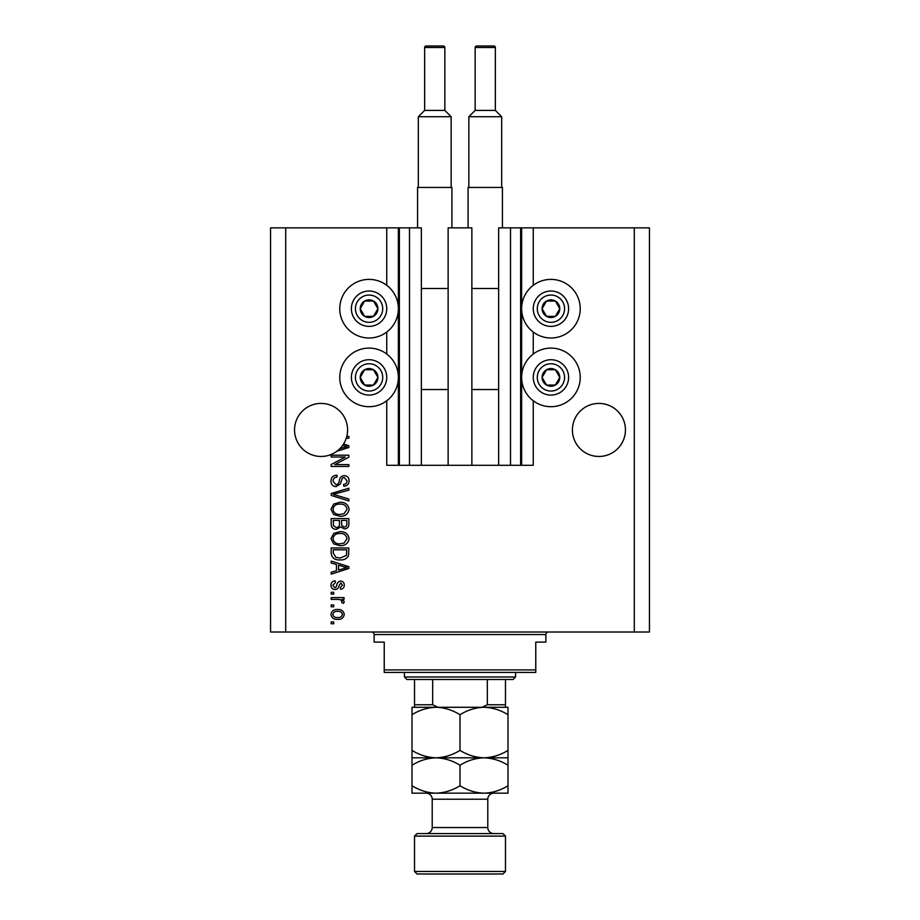 <?xml version="1.0" encoding="UTF-8"?>
<svg xmlns="http://www.w3.org/2000/svg" width="920" height="920" viewBox="0 0 920 920"><rect width="100%" height="100%" fill="white"/><g stroke="black" fill="none" stroke-linecap="round" stroke-linejoin="round"><path stroke-width="1.38" d="M448.132 465.301L471.868 465.301L471.868 227.873L448.132 227.873L448.132 465.301L421.348 465.301L421.348 227.873L386.745 227.873L386.745 285.338M386.745 332.062L386.745 354.039M386.745 400.763L386.745 465.301L399.372 465.301L399.372 227.873M409.48 227.873L409.48 465.301L399.372 465.301M421.348 465.301L409.48 465.301M510.519 227.873L510.519 465.301L520.628 465.301L520.628 227.873L498.651 227.873L498.651 465.301L471.868 465.301M510.519 465.301L498.651 465.301M520.628 227.873L521.628 227.873L521.628 465.301L520.628 465.301M533.255 400.763L533.255 465.301L521.628 465.301M634.294 227.873L634.294 632.017L649.439 632.017L649.439 227.873L533.255 227.873L533.255 285.338M533.255 332.062L533.255 354.039M533.255 227.873L521.628 227.873M625.45 429.939A26.519 26.519 0 0 0 598.931 403.42A26.519 26.519 0 0 0 572.401 429.939A26.519 26.519 0 0 0 598.931 456.458A26.519 26.519 0 0 0 625.45 429.939M347.599 429.939A26.519 26.519 0 0 0 321.068 403.42A26.519 26.519 0 0 0 309.051 453.583A26.519 26.519 0 0 0 339.859 448.672L347.024 446.591L342.608 445.429A26.519 26.519 0 0 0 346.276 438.207A26.519 26.519 148.7 0 0 346.805 436.367A26.519 26.519 0 0 0 347.599 429.939M550.93 279.392A29.302 29.302 0 0 0 521.628 308.695A29.302 29.302 0 0 0 550.93 337.997A29.302 29.302 0 0 0 580.232 308.695A29.302 29.302 0 0 0 550.93 279.392M550.93 348.105A29.302 29.302 0 0 1 580.232 377.407A29.302 29.302 0 0 1 550.93 406.697A29.302 29.302 0 0 1 521.628 377.407A29.302 29.302 0 0 1 550.93 348.105M369.07 337.997A29.302 29.302 0 0 1 339.767 308.695A29.302 29.302 0 0 1 369.07 279.392A29.302 29.302 0 0 1 398.372 308.695A29.302 29.302 0 0 1 369.07 337.997M369.07 406.697A29.302 29.302 0 0 0 398.372 377.407A29.302 29.302 0 0 0 369.07 348.105A29.302 29.302 0 0 0 339.767 377.407A29.302 29.302 0 0 0 369.07 406.697M343.562 444.003L348.864 445.694L348.864 447.488L336.709 451.363M346.805 436.367L348.864 436.367L348.864 438.207L346.276 438.207M345.253 457.033L331.177 457.033L331.177 455.204L348.864 455.204L348.864 457.159L334.765 464.611L348.864 464.611L348.864 466.451L331.177 466.451L331.177 464.485L345.253 457.033M336.099 486.657C332.764 486.335 331.05 484.472 330.947 481.091C331.177 477.376 333.166 475.398 336.916 475.18L337.145 477.02C334.558 477.25 333.178 478.664 333.017 481.252L336.041 484.828C338.1 484.276 339.216 482.804 339.388 480.401C339.859 477.526 341.469 475.939 344.241 475.64C347.357 475.904 348.967 477.618 349.094 480.769C348.921 484.127 347.162 485.944 343.804 486.197L343.574 484.368C345.793 484.196 346.932 483.023 347.024 480.826L344.206 477.48L342.412 478.055L340.32 483.931L336.099 486.657M348.864 500.974L331.177 495.397L331.177 493.499L348.864 488.209L348.864 490.107L333.247 494.35L348.864 499.065L348.864 500.974M330.947 509.277L333.718 504.068L339.791 502.274C345.046 502.067 348.151 504.401 349.094 509.289C348.174 514.084 345.138 516.419 339.997 516.281L333.649 514.476L330.947 509.277M330.947 538.672L333.718 533.462L339.791 531.668C345.046 531.449 348.151 533.795 349.094 538.683C348.174 543.478 345.138 545.813 339.997 545.675L333.649 543.87L330.947 538.672M336.455 564.512L331.177 562.971L331.177 561.062L348.864 566.708L348.864 568.502L331.177 574.149L331.177 572.24L336.455 570.699L336.455 564.512M333.707 623.748L331.177 623.748L331.177 621.908L333.707 621.908L333.707 623.748M634.294 632.017L270.56 632.017L270.56 227.873L285.706 227.873L285.706 632.017M386.745 227.873L285.706 227.873M337.743 619.39C333.902 619.631 331.648 617.976 330.947 614.445C331.625 610.972 333.845 609.327 337.605 609.511C341.377 609.316 343.597 610.96 344.264 614.445C343.608 617.895 341.435 619.539 337.743 619.39M333.707 606.751L331.177 606.751L331.177 604.923L333.707 604.923L333.707 606.751M337.847 599.403L331.177 599.403L331.177 597.574L344.034 597.574L344.034 599.403L341.987 599.403L344.264 601.577L343.574 603.313L341.745 602.623L341.975 601.381L340.469 599.736L337.847 599.403M333.707 594.124L331.177 594.124L331.177 592.284L333.707 592.284L333.707 594.124M335.098 589.536C332.43 589.329 331.05 587.891 330.947 585.189C331.085 582.601 332.465 581.141 335.087 580.808L335.305 582.647L332.787 585.316L334.776 587.696L335.949 587.282L336.651 585.545C336.973 582.992 338.284 581.486 340.596 581.037C343.01 581.279 344.229 582.636 344.264 585.108C344.218 587.569 342.999 588.961 340.596 589.306L340.365 587.466L342.424 585.178L340.86 582.877L339.054 585.511C338.744 587.995 337.421 589.329 335.098 589.536M340.112 559.912C334.88 560.234 331.901 557.991 331.177 553.184L331.177 547.975L348.864 547.975L348.53 555.772C346.679 558.819 343.873 560.199 340.112 559.912M336.375 529.368C332.936 529.218 331.2 527.436 331.177 524.02L331.177 518.581L348.864 518.581L348.864 524.066C348.841 527.034 347.357 528.643 344.413 528.908L340.71 526.941L336.375 529.368M342.424 614.399C341.768 612.145 340.159 611.133 337.617 611.351C335.018 611.133 333.408 612.179 332.787 614.491C333.454 616.745 335.064 617.769 337.617 617.55C340.204 617.769 341.815 616.71 342.424 614.399M343.666 566.778L338.525 565.121L338.525 570.089L347.024 567.605L343.666 566.778M346.794 549.803L333.247 549.803L333.247 552.966L335.823 557.37L340.135 558.072L346.438 555.415L346.794 549.803M347.024 538.694C346.253 534.945 343.839 533.221 339.756 533.508C335.949 533.393 333.707 535.106 333.017 538.66C333.753 542.317 336.099 544.042 340.055 543.835L344.046 543.064L347.024 538.694M346.794 520.421L341.516 520.421L341.676 525.469L344.126 527.079C346.184 526.838 347.07 525.619 346.794 523.422L346.794 520.421M339.445 520.421L333.247 520.421L333.466 525.837L336.352 527.539C338.572 527.332 339.595 526.091 339.445 523.802L339.445 520.421M347.024 509.3C346.253 505.563 343.839 503.826 339.756 504.114C335.949 503.999 333.707 505.712 333.017 509.266C333.753 512.923 336.099 514.648 340.055 514.441L344.046 513.682L347.024 509.3M339.859 448.672A26.519 26.519 0 0 0 342.608 445.429M376.728 313.122A8.844 8.844 0 0 0 364.642 301.035A8.844 8.844 0 0 0 364.642 316.353A8.844 8.844 0 0 0 376.728 313.122M375.693 312.524L377.913 308.695L373.485 301.035L364.642 301.035L360.226 308.695L364.642 316.353L373.485 316.353L375.693 312.524M353.751 299.851A17.687 17.687 0 0 1 377.913 293.388A17.687 17.687 0 0 1 384.376 317.538A17.687 17.687 0 0 1 360.226 324.012A17.687 17.687 0 0 1 353.751 299.851A17.687 17.687 0 0 0 360.226 324.012A17.687 17.687 0 0 0 384.376 317.538M377.913 308.695L373.485 301.035L364.642 301.035L360.226 308.695L364.642 316.353L373.485 316.353L377.913 308.695M558.589 313.122A8.844 8.844 0 0 0 546.514 301.035A8.844 8.844 0 0 0 546.514 316.353A8.844 8.844 0 0 0 558.589 313.122M557.566 312.524L559.774 308.695L555.358 301.035L546.514 301.035L542.087 308.695L546.514 316.353L555.358 316.353L557.566 312.524M535.624 299.851A17.687 17.687 0 0 1 559.774 293.388A17.687 17.687 0 0 1 566.248 317.538A17.687 17.687 0 0 1 542.087 324.012A17.687 17.687 0 0 1 535.624 299.851A17.687 17.687 0 0 0 542.087 324.012A17.687 17.687 0 0 0 566.248 317.538M559.774 308.695L555.358 301.035L546.514 301.035L542.087 308.695L546.514 316.353L555.358 316.353L559.774 308.695M558.589 381.823A8.844 8.844 0 0 0 546.514 369.748A8.844 8.844 0 0 0 546.514 385.054A8.844 8.844 0 0 0 558.589 381.823M557.566 381.225L559.774 377.407L555.358 369.748L546.514 369.748L542.087 377.407L546.514 385.054L555.358 385.054L557.566 381.225M535.624 368.563A17.687 17.687 0 0 1 559.774 362.089A17.687 17.687 0 0 1 566.248 386.239A17.687 17.687 0 0 1 542.087 392.713A17.687 17.687 0 0 1 535.624 368.563A17.687 17.687 0 0 0 542.087 392.713A17.687 17.687 0 0 0 566.248 386.239M559.774 377.407L555.358 369.748L546.514 369.748L542.087 377.407L546.514 385.054L555.358 385.054L559.774 377.407M376.728 381.823A8.844 8.844 0 0 0 364.642 369.748A8.844 8.844 0 0 0 364.642 385.054A8.844 8.844 0 0 0 376.728 381.823M375.693 381.225L377.913 377.407L373.485 369.748L364.642 369.748L360.226 377.407L364.642 385.054L373.485 385.054L375.693 381.225M353.751 368.563A17.687 17.687 0 0 1 377.913 362.089A17.687 17.687 0 0 1 384.376 386.239A17.687 17.687 0 0 1 360.226 392.713A17.687 17.687 0 0 1 353.751 368.563A17.687 17.687 0 0 0 360.226 392.713A17.687 17.687 0 0 0 384.376 386.239M377.913 377.407L373.485 369.748L364.642 369.748L360.226 377.407L364.642 385.054L373.485 385.054L377.913 377.407M371.588 632.017A2.53 2.53 0 0 1 374.118 634.547L374.118 642.114L384.226 642.114L384.226 669.909L535.773 669.909L535.773 642.114L545.882 642.114L545.882 634.547L374.118 634.547M548.412 632.017A2.53 2.53 0 0 0 545.882 634.547M535.773 669.909L535.773 672.428L384.226 672.428L384.226 669.909M515.568 676.982L513.049 679.5L406.95 679.5L404.432 676.982L515.568 676.982L515.568 672.428M404.432 676.982L404.432 672.428M505.471 679.5L505.471 706.502M505.471 707.284L414.529 707.284L414.529 704.766L414.529 707.284L412.01 707.284L412.01 714.713C419.474 710.067 427.478 707.595 435.999 707.284C444.429 707.572 452.433 710.044 460 714.713C467.475 710.067 475.467 707.595 484 707.284C492.43 707.572 500.422 710.044 507.989 714.713L507.989 707.284L435.999 707.284M482.022 707.284L487.324 704.766L505.471 704.766M487.324 679.5L487.324 704.766M432.676 679.5L432.676 704.766L437.978 707.284M414.529 679.5L414.529 704.766L432.676 704.766M417.059 833.589L502.941 833.589L505.471 836.107L414.529 836.107L417.059 833.589M505.471 871.47L502.941 874L417.059 874L414.529 871.47L505.471 871.47L505.471 836.107M493.844 833.589A6.06 6.06 0 0 1 487.784 827.529L487.784 799.227A6.06 6.06 0 0 1 493.844 793.166L412.01 793.166L412.01 765.233C419.474 760.587 427.478 758.114 435.999 757.804C427.57 757.528 419.577 755.044 412.01 750.386L412.01 714.713M426.155 833.589A6.06 6.06 0 0 0 432.216 827.529L432.216 799.227A6.06 6.06 0 0 0 426.155 793.166M414.529 871.47L414.529 836.107M507.989 757.804L484 757.804C492.43 758.091 500.422 760.564 507.989 765.233L507.989 750.386C500.526 755.021 492.522 757.494 484 757.804C475.571 757.528 467.567 755.044 460 750.386L460 714.713M507.989 750.386L507.989 714.713M460 750.386C452.525 755.021 444.532 757.494 435.999 757.804L412.01 757.804L412.01 765.233M412.01 750.386L412.01 757.804M484 757.804L435.999 757.804C444.429 758.091 452.433 760.564 460 765.233C467.475 760.587 475.467 758.114 484 757.804M484 793.166C492.522 792.856 500.526 790.383 507.989 785.749L507.989 793.166L484 793.166C475.571 792.89 467.567 790.406 460 785.749C452.525 790.383 444.532 792.856 435.999 793.166C427.57 792.89 419.577 790.406 412.01 785.749M460 785.749L460 765.233M507.989 785.749L507.989 765.233M444.843 110.412L444.843 47.518A1.518 1.518 0 0 0 443.325 46L426.155 46A1.518 1.518 0 0 0 424.637 47.518L424.637 110.412L444.843 110.412L451.156 116.725L418.324 116.725L418.324 187.45M424.637 110.412L418.324 116.725M417.565 227.873L417.565 187.45L451.916 187.45L451.916 227.873M451.156 116.725L451.156 187.45M421.348 389.528L448.132 389.528M421.348 288.489L448.132 288.489M495.362 110.412L495.362 47.518A1.518 1.518 0 0 0 493.844 46L476.675 46A1.518 1.518 0 0 0 475.157 47.518L475.157 110.412L495.362 110.412L501.676 116.725L468.843 116.725L468.843 187.45M475.157 110.412L468.843 116.725M468.084 227.873L468.084 187.45L502.435 187.45L502.435 227.873M501.676 116.725L501.676 187.45M471.868 389.528L498.651 389.528M471.868 288.489L498.651 288.489M398.372 227.873L398.372 465.301M380.88 315.514A13.639 13.639 0 0 0 375.889 296.884A13.639 13.639 0 0 0 357.259 301.875A13.639 13.639 0 0 0 362.25 320.505A13.639 13.639 0 0 0 380.88 315.514M562.741 315.514A13.639 13.639 0 0 0 557.75 296.884A13.639 13.639 0 0 0 539.12 301.875A13.639 13.639 0 0 0 544.111 320.505A13.639 13.639 0 0 0 562.741 315.514M562.741 384.226A13.639 13.639 0 0 0 557.75 365.585A13.639 13.639 0 0 0 539.12 370.587A13.639 13.639 0 0 0 544.111 389.217A13.639 13.639 0 0 0 562.741 384.226M380.88 384.226A13.639 13.639 0 0 0 375.889 365.585A13.639 13.639 0 0 0 357.259 370.587A13.639 13.639 0 0 0 362.25 389.217A13.639 13.639 0 0 0 380.88 384.226M432.216 827.529L487.784 827.529M487.784 799.227L432.216 799.227M444.843 47.518L424.637 47.518M495.362 47.518L475.157 47.518"/></g></svg>
